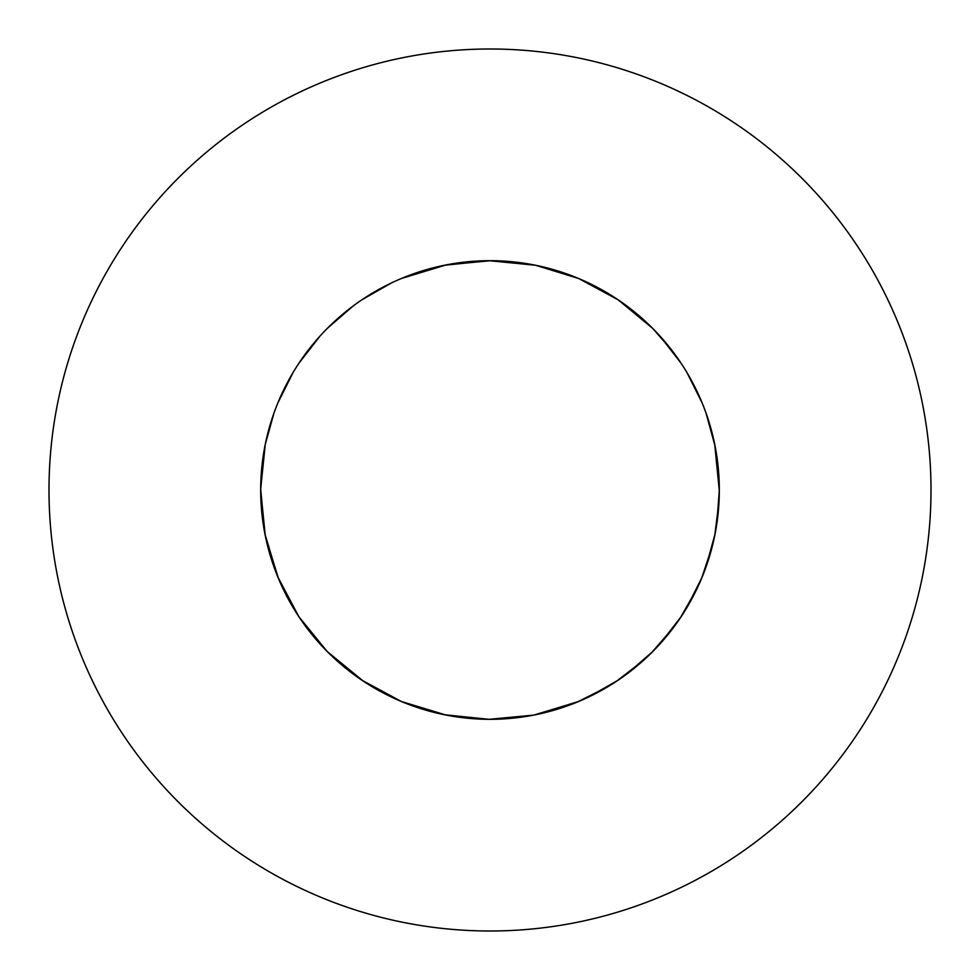 <?xml version="1.0" encoding="UTF-8"?>
<svg xmlns="http://www.w3.org/2000/svg" width="980" height="980" viewBox="0 0 980 980"><rect width="100%" height="100%" fill="white"/><g stroke="black" fill="none" stroke-linecap="round" stroke-linejoin="round"><path stroke-width="1.47" d="M497.228 719.21L489.081 719.32L444.369 714.739L401.396 701.509L361.841 680.169L327.198 651.504L298.827 616.641L277.793 576.914L264.906 533.843L260.68 490A229.32 229.32 0 0 0 490 719.32A229.32 229.32 0 0 0 719.32 490A229.32 229.32 0 0 0 490 260.68A229.32 229.32 0 0 0 260.68 490L265.262 535.631L274.008 567.04L265.262 535.631L260.68 490L265.262 535.631L278.492 578.604L293.192 607.698L277.793 576.914L293.192 607.698M931 490A441 441 0 0 0 490 49A441 441 0 0 0 49 490A441 441 0 0 0 490 931A441 441 0 0 0 931 490M401.396 278.492L446.157 264.906L490.919 260.68L535.631 265.262L578.604 278.492L618.16 299.831L652.803 328.496L672.047 350.558M298.827 616.641L319.933 643.836M327.198 651.504L353.204 674.056M361.841 680.169L391.743 697.209M401.396 701.509L434.054 712.386L401.396 701.509L446.157 715.094L478.522 719.038L444.369 714.739L478.522 719.038M489.081 719.32L523.418 716.87M533.843 715.094L567.04 705.992M576.914 702.207L607.698 686.808M616.641 681.173L643.836 660.067M651.504 652.803L674.056 626.796M680.169 618.16L697.209 588.257M701.509 578.604L712.386 545.946M714.739 535.631L719.038 501.478M715.094 446.157L705.992 412.96L714.739 444.369L719.32 490.919L716.87 456.582M702.207 403.086L686.808 372.302M681.173 363.36L660.067 336.165M652.803 328.496L626.796 305.944M618.16 299.831L588.257 282.791M578.604 278.492L545.946 267.614M535.631 265.262L501.478 260.962L535.631 265.262L489.081 260.68L444.369 265.262M719.32 490L716.87 523.418M715.094 533.843L705.992 567.04M702.207 576.914L686.808 607.698M681.173 616.641L660.067 643.836M652.803 651.504L626.796 674.056M618.16 680.169L588.257 697.209M578.604 701.509L533.843 715.094L489.081 719.32L444.369 714.739L401.396 701.509L372.302 686.808M363.36 681.173L327.198 651.504L298.827 616.641L277.793 576.914L264.906 533.843L260.68 489.081L265.262 444.369L274.008 412.96M277.793 403.086L293.192 372.302M298.827 363.36L319.933 336.165M327.198 328.496L353.204 305.944M361.841 299.831L391.743 282.791M490.919 260.68L456.582 263.13L490.919 260.68M719.32 490.919L714.739 444.369L705.992 412.96"/></g></svg>

